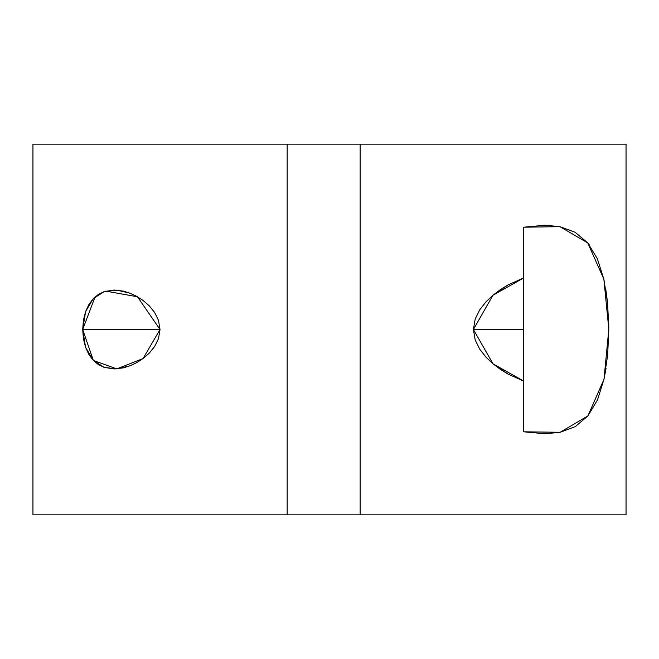 <?xml version="1.0" encoding="UTF-8"?>
<svg xmlns="http://www.w3.org/2000/svg" width="659" height="659" viewBox="0 0 659 659"><rect width="100%" height="100%" fill="white"/><g stroke="black" fill="none" stroke-linecap="round" stroke-linejoin="round"><path stroke-width="0.99" d="M84.36 315.743L82.688 329.5L85.588 311.649L93.364 298.535L104.237 291.591L114.155 290.026L123.357 291.13L130.004 293.206L136.602 296.295L143.069 300.455L149.14 305.727L154.503 312.3L158.481 320.307L160.03 329.5L82.688 329.5L83.429 320.216L85.588 311.649L88.973 304.334L85.588 311.658M523.74 375.276L523.74 329.5L473.401 329.5L475.188 319.03L479.768 309.746L485.93 301.896L492.965 295.232L500.412 289.606L508.073 284.894L523.74 277.9L523.74 329.5L523.74 283.724M604.031 379.049L606.041 368.282M287.167 144.156L626.05 144.156L360.152 144.156L626.05 144.156L626.05 514.844L360.152 514.844L626.05 514.844L626.05 144.156L626.05 514.844L32.95 514.844L32.95 144.156L32.95 514.844L287.167 514.844L287.167 144.156L32.95 144.156L32.95 514.844L287.167 514.844L287.167 144.156L32.95 144.156L360.152 144.156L360.152 514.844L287.167 514.844L287.167 144.156L360.152 144.156L360.152 514.844L287.167 514.844M607.656 355.176L603.982 379.304L597.466 399.972L587.894 415.911L575.307 426.612L560.101 432.304L523.74 431.802L523.74 381.1L508.155 374.155L492.998 363.801L485.955 357.129L479.768 349.254L475.205 340.019L473.401 329.5L475.188 319.03L479.768 309.746L485.93 301.896L492.965 295.232L508.073 284.894L523.74 277.9L523.74 227.198L559.961 226.663L575.159 232.306L587.762 242.932L597.309 258.666L603.866 279.194L607.606 303.297L608.825 329.253L607.656 355.176L603.982 379.304L597.466 399.972L587.894 415.911L575.307 426.612L560.101 432.304L544.845 433.77L523.74 431.802L523.74 381.1L508.155 374.155L500.494 369.444L492.998 363.801L485.955 357.129L479.768 349.254L475.205 340.019L473.401 329.5L492.965 295.232L523.74 277.9L523.74 227.198L544.845 225.23L559.961 226.663L575.159 232.306L587.762 242.932L597.309 258.666L603.866 279.194M88.973 304.334L93.364 298.535L98.537 294.301L104.237 291.591L116.767 290.117L130.004 293.206L136.602 296.295L143.069 300.455L149.14 305.727L154.503 312.3L158.481 320.307L160.03 329.5L158.481 338.693L154.503 346.7L149.148 353.257L143.052 358.554L136.627 362.689L130.004 365.794L116.783 368.883L104.229 367.409L98.496 364.674L93.356 360.457L88.957 354.641L85.579 347.326L83.438 338.792L82.688 329.5L95.077 296.888M587.836 243.023L587.466 242.578M589.146 244.654L588.083 243.319M607.524 302.465L605.679 288.469M608.817 327.943L608.554 316.987M523.74 329.5L523.74 431.802L560.101 432.304L587.894 415.911L603.982 379.304L608.825 329.253L603.866 279.194L587.762 242.932L559.961 226.663L523.74 227.198L523.74 329.5L473.401 329.5L523.74 329.5L523.74 381.1L492.998 363.801L473.401 329.5M105.761 291.121L137.459 296.764L160.03 329.5L82.688 329.5L85.579 347.326L93.356 360.457L104.229 367.409L114.452 368.974M160.03 329.5L143.052 358.554L116.783 368.883L93.356 360.457L82.688 329.5L160.03 329.5L158.481 338.693L154.503 346.7L149.148 353.257L143.052 358.554L136.627 362.689L130.004 365.794L123.34 367.87L114.155 368.974M360.152 144.156L360.152 514.844"/></g></svg>
